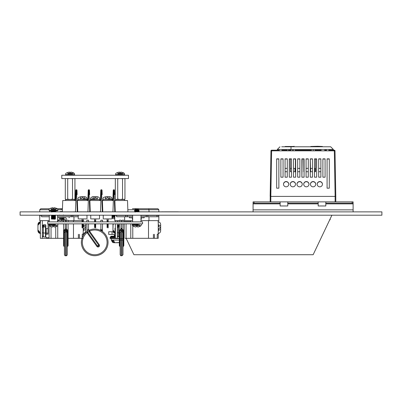 <?xml version="1.0" encoding="UTF-8"?>
<svg xmlns="http://www.w3.org/2000/svg" width="402" height="402" viewBox="0 0 402 402"><rect width="100%" height="100%" fill="white"/><g stroke="black" fill="none" stroke-linecap="round" stroke-linejoin="round"><path stroke-width="0.6" d="M381.9 215.206L381.9 211.869L20.1 211.869L20.1 215.206L381.9 215.206M30.105 211.869L25.934 211.869L30.105 211.869M371.895 211.869L376.066 211.869L371.895 211.869M39.275 211.869L36.939 211.869L39.275 211.869M181.744 211.869L179.413 211.869M181.825 211.869L180.051 211.869M213.588 211.869L211.814 211.869L213.588 211.869M60.973 211.869L62.345 211.869L62.742 200.508L75.345 200.508L75.717 190.246A0.502 0.502 0 0 1 76.214 189.769A0.502 0.502 180 0 0 75.717 190.246L75.345 200.508M63.556 211.869L62.868 211.869M61.782 211.869L60.009 211.869M135.032 211.869L136.811 211.869M39.356 211.869L49.366 211.869M83.149 223.874L83.149 227.828L82.048 227.828L82.048 223.874M83.149 218.909L83.149 221.085L82.048 221.085L82.048 221.874M82.048 221.085L82.048 218.909M83.149 221.085L83.149 221.874M94.576 227.582L95.676 227.828L95.676 226.351L94.576 226.351L94.576 227.582L95.676 227.582M94.576 226.351L94.576 223.874M94.576 221.874L94.576 218.909M95.676 218.909L95.676 220.542L94.576 220.542M95.676 221.874L95.676 220.542M95.676 223.874L95.676 224.522L94.576 224.522M95.676 226.351L95.676 224.522M107.083 227.582L108.183 227.828L107.083 227.582L107.083 223.874M107.083 221.874L107.083 218.909M108.183 221.874L108.183 218.909M108.183 227.582L108.183 223.874M111.344 218.909L103.922 218.909M98.837 218.909L91.42 218.909M86.309 218.909L78.892 218.909M93.555 196.709L96.696 196.709L95.113 196.709L94.264 198.709L92.706 198.709L93.555 196.709L95.138 196.709L95.993 198.709L97.55 198.709L96.696 196.709L95.138 196.709M102.947 200.508A1 1 180 0 1 103.947 199.508L111.319 199.508A1 1 180 0 1 112.319 200.508M77.938 200.508A1 1 180 0 1 78.938 199.508L86.309 199.508A1 1 180 0 1 87.309 200.508M90.445 200.508A1 1 180 0 1 91.445 199.508L98.812 199.508A1 1 180 0 1 99.812 200.508M77.35 200.508L77.757 211.804L77.35 200.508L87.852 200.508L88.219 190.246A0.502 0.502 0 0 1 88.721 189.769A0.502 0.502 180 0 0 88.219 190.246L87.852 200.508M77.139 194.608L76.983 190.246L77.139 194.608L76.641 194.618L76.48 189.774A0.502 0.502 0 0 1 76.983 190.246A0.502 0.502 180 0 0 76.48 189.769L76.214 189.769L76.053 194.618L77.139 194.608M89.857 200.508L90.259 211.839L89.857 200.508L100.399 200.508L100.771 190.246A0.502 0.502 0 0 1 101.269 189.769A0.502 0.502 180 0 0 100.771 190.246L100.399 200.508M89.646 194.608L89.485 190.246L89.646 194.608L89.143 194.608L88.988 189.774A0.502 0.502 0 0 1 89.485 190.246A0.502 0.502 180 0 0 88.988 189.769L88.721 189.769L88.561 194.618L89.646 194.608M102.404 200.508L102.811 211.839L102.404 200.508L112.861 200.508L113.228 190.246A0.502 0.502 0 0 1 113.731 189.769A0.502 0.502 180 0 0 113.228 190.246L112.861 200.508M102.193 194.608L102.038 190.246L102.193 194.608L101.696 194.618L101.535 189.774A0.502 0.502 0 0 1 102.038 190.246A0.502 0.502 180 0 0 101.535 189.769L101.269 189.769L101.108 194.618L102.193 194.608M114.866 200.508L115.268 211.839L114.866 200.508L127.514 200.508L127.911 211.869M114.655 194.608L114.495 190.246L114.655 194.608L114.158 194.618L113.997 189.774A0.502 0.502 0 0 1 114.495 190.246A0.502 0.502 180 0 0 113.997 189.769L113.731 189.769L113.57 194.618L114.655 194.608M65.436 200.508A1 1 180 0 1 66.436 199.508L73.802 199.508A1 1 180 0 1 74.802 200.508M115.449 200.508A1 1 180 0 1 116.454 199.508L123.821 199.508A1 1 180 0 1 124.821 200.508M113.997 189.774L113.731 189.774L113.997 189.769A0.502 0.492 -2.1 0 1 114.495 190.246M113.731 189.774L113.731 189.769A0.502 0.492 -177.9 0 0 113.228 190.246M101.535 189.774L101.269 189.774L101.535 189.769A0.502 0.492 -2.1 0 1 102.038 190.246M101.269 189.774L101.269 189.769A0.502 0.492 -177.9 0 0 100.771 190.246M76.48 189.774L76.214 189.774L76.48 189.769A0.502 0.492 -2.1 0 1 76.983 190.246M76.214 189.774L76.214 189.769A0.502 0.492 -177.9 0 0 75.717 190.246M88.988 189.774L88.721 189.774L88.988 189.769A0.502 0.492 -2.1 0 1 89.485 190.246M88.721 189.774L88.721 189.769A0.502 0.492 -177.9 0 0 88.219 190.246M82.727 196.709L80.988 196.709L80.053 198.709L81.586 198.709L82.521 196.709L84.259 196.709L85.194 198.709L83.661 198.709L82.727 196.709L80.988 196.709L82.727 196.709M107.736 196.709L105.997 196.709L105.063 198.709L106.595 198.709L107.53 196.709L109.269 196.709L110.203 198.709L108.671 198.709L107.736 196.709L105.997 196.709L107.736 196.709M81.586 198.709L80.053 198.709M97.55 198.709L95.993 198.709M106.595 198.709L105.063 198.709M74.365 178.578L74.933 178.84L74.933 199.136L73.727 199.508L72.526 199.136L70.119 199.508L67.712 199.136L66.511 199.508L65.305 199.136L65.305 178.84L65.757 178.578M71.395 178.578L72.526 178.84L73.094 178.578M72.526 178.84L72.526 199.136M66.511 199.508L73.727 199.508L74.933 199.136L73.727 199.508L74.285 199.508M67.149 178.578L67.712 178.84L67.712 199.136M67.712 178.84L68.842 178.578M72.857 199.508L67.38 199.508M119.324 226.949L118.434 226.949L118.434 236.924L117.429 235.783L117.429 227.085A1 0.935 0 0 1 118.434 226.15L118.434 226.949L117.429 227.678M140.976 220.643L158.835 220.643L158.252 220.643L158.252 238.316L130.776 238.316L130.776 223.874L130.776 238.316L125.117 238.316M124.64 216.753L124.64 220.643L132.64 220.643M115.369 221.874L115.369 220.643L114.786 220.643L119.324 220.643M120.992 220.643L122.158 220.643M124.107 221.874L124.107 221.597L130.776 221.597L130.776 221.874L130.776 220.643M119.203 238.316L115.369 238.316L115.369 223.874M157.252 238.316L157.252 234.311L158.252 234.311M158.835 211.804L158.835 209.754L148.981 209.754L148.981 211.804M160.654 229.462L160.654 227.396L158.649 226.512L158.649 224.939L160.654 225.823L160.654 227.889L158.649 228.778L158.649 230.346L160.654 229.462L160.654 230.828L160.654 227.643M160.654 230.647L160.654 224.517M113.454 223.874L112.967 225.276L112.967 230.763L114.967 233.115L114.967 232.361L112.967 230.009L113.062 223.874M112.967 224.457L112.967 229.708M148.981 216.753L148.981 220.643M124.072 237.783L123.826 238.316M115.369 238.316L117.369 238.316L117.369 223.874M148.504 238.316L148.504 220.643M115.369 220.643L115.369 221.803L114.972 221.874L115.299 221.814M115.369 233.482L115.369 234.311M112.967 225.276L112.967 230.763M160.654 224.638L160.654 230.768M114.967 232.361L114.967 233.115M158.649 230.346L158.649 228.778M132.64 215.422L127.389 215.422L127.389 216.753L132.64 216.753M141.454 215.422L140.976 215.422L141.454 215.422M152.815 215.422L153.383 215.422M140.976 215.422L147.896 215.422L147.896 216.753L158.684 216.753L157.016 216.753L157.016 215.422L158.684 215.422L158.684 216.753M147.896 216.753L146.227 216.753L146.227 215.422M140.976 216.753L146.227 216.753M127.389 216.753L125.72 216.753L125.72 215.422L127.389 215.422M125.72 215.422L114.937 215.422L116.6 215.422L116.6 216.753L125.72 216.753M116.6 216.753L118.454 216.753M118.454 215.422L124.454 215.422M149.162 215.422L155.167 215.422M147.896 215.422L157.016 215.422M114.937 216.753L114.937 215.422M153.418 238.316L153.418 234.311M123.826 237.783L124.107 237.783L124.107 223.874M124.107 223.974L123.826 223.974M117.429 232.622L119.324 233.034M119.324 226.15L118.434 226.15M118.434 224.758L118.434 225.557A1 0.935 180 0 0 117.429 226.492L117.429 225.899L118.434 224.758L119.324 224.758M118.434 225.557L119.324 225.557M118.434 236.924L119.324 236.924M117.429 226.492L117.429 234.592M119.434 225.557L119.434 226.15M138.293 209.754L148.981 209.754L148.675 208.754L137.916 208.754L157.835 208.754L137.449 208.754M136.243 209.151L136.157 208.688L132.394 208.754L137.916 208.754M142.846 208.754L147.514 208.754L142.846 208.754M45.506 224.758L45.506 226.949L45.838 227.195L45.838 225.14L45.506 224.758L43.406 224.758L43.406 225.557A1 0.935 180 0 0 42.406 226.492L42.406 232.622L43.406 233.034L45.506 233.034L45.506 226.949L43.406 226.949L43.406 236.924L42.406 235.783L42.406 227.085A1 0.935 0 0 1 43.406 226.15L43.406 226.949L42.406 227.678M49.079 223.874L49.079 237.783L46.838 237.783A1 1 180 0 1 45.838 236.783L45.838 235.145A1 1 180 0 1 46.838 234.145L48.074 234.145L48.074 223.874M48.074 221.874L48.074 220.643M68.099 220.643L83.807 220.643L83.224 220.643L83.224 221.874M57.612 220.643L59.571 220.643M61.149 220.643L62.416 220.643M65.265 220.643L66.436 220.643M63.601 238.316L40.341 238.316L40.341 220.643L39.758 220.643L49.275 220.643M55.747 238.316L55.747 226.693L55.747 238.316M55.747 224.361L55.747 223.874L55.747 224.361M82.224 237.698L82.224 234.311L83.224 234.311M83.224 235.602L83.224 223.874M55.913 208.904L57.632 208.904L57.948 209.472L57.672 210.764L49.612 210.889L49.612 211.869M85.626 229.462L85.626 227.396L83.621 226.512L83.621 224.939L85.626 225.823L85.626 227.889L83.621 228.778L83.621 230.346L85.626 229.462L85.626 230.828L85.626 227.643M85.626 230.647L85.626 224.517M37.939 230.009L37.939 224.457L39.939 222.175L39.939 222.924L37.939 225.276L37.939 230.763L39.939 233.115L39.939 232.361L37.939 230.009M37.939 224.638L37.939 229.708M73.953 216.753L73.953 220.643M49.044 237.783L49.044 238.316L50.089 238.316M83.224 238.316L68.099 238.316M45.175 238.316L44.175 238.316M40.341 238.316L42.341 238.316L42.341 220.643M73.476 238.316L73.476 223.874M73.476 221.874L73.476 220.643M40.341 220.643L40.341 221.803M38.084 231.703L40.341 233.482L40.341 234.311M37.939 225.276L37.939 230.763M85.626 224.638L85.626 230.768M39.939 232.361L39.939 233.115M83.621 230.346L83.621 228.778M58.365 215.422L60.23 215.422M63.335 215.422L65.199 215.422M77.787 215.422L74.139 215.422M57.612 215.422L72.868 215.422L72.868 216.753L78.224 216.753M72.868 216.753L71.204 216.753L71.204 215.422M57.612 216.753L71.204 216.753M43.426 215.422L49.275 215.422L39.909 215.422L41.577 215.422L41.577 216.753L49.275 216.753M41.577 216.753L43.426 216.753M72.868 215.422L78.224 215.422M39.909 216.753L39.909 215.422M78.39 238.316L78.39 234.311M49.079 221.874L49.275 221.597M49.079 223.974L48.074 223.974M46.838 234.145L48.074 234.145M48.074 228.587L46.17 228.587L46.17 233.09L46.17 228.587L45.838 228.256L45.838 233.426L45.838 230.838M45.838 227.195L45.838 235.145M45.838 234.487L46.17 233.09L48.074 233.09M43.406 225.557L44.406 225.557L44.406 226.15L43.406 226.15M43.406 236.924L45.506 236.924L45.838 236.542M43.406 224.758L42.406 225.899M45.506 236.924L45.506 233.034L45.838 232.894M44.406 225.557L44.406 226.15M49.511 208.754L40.758 208.754L49.511 208.754M62.421 208.754L61.144 208.754L62.431 208.688M60.677 208.754L57.38 208.754L62.456 208.754L57.38 208.754L62.456 208.754L57.38 208.754L61.134 208.688L61.215 209.151M57.365 208.754L62.456 208.754L57.365 208.754M73.792 175.242L67.702 175.242M72.586 173.277L74.305 173.277L74.621 174.599L74.114 175.242M69.471 172.061L67.521 172.523L69.471 172.061L69.551 172.523L70.687 172.523L70.767 172.061L72.717 172.523L70.767 172.061L70.687 172.523L69.551 172.523M55.139 219.206L51.516 218.974L55.375 218.974L51.798 218.723L55.094 218.723L55.602 218.201L51.29 218.201L55.602 218.201L55.094 217.678L51.798 217.678L55.094 217.678L55.602 217.155L51.29 217.155L55.602 217.155L55.094 216.633L51.798 216.633L55.094 216.633L55.602 216.105L51.29 216.105L55.602 216.105L55.094 215.583L51.798 215.583L55.094 215.583L55.602 215.06M55.602 210.869L55.094 211.392L51.798 211.392L55.094 211.392L55.602 211.919M49.773 210.869L51.29 210.869M52.798 207.688L50.848 208.151L52.798 207.688L52.878 208.151L54.014 208.151L54.094 207.688L56.044 208.151L54.094 207.688L54.014 208.151L52.878 208.151M122.605 173.277L124.324 173.277L124.64 174.599L123.811 175.242L117.721 175.242M119.489 172.061L117.54 172.523L119.489 172.061L119.57 172.523L120.706 172.523L120.786 172.061L122.736 172.523L120.786 172.061L120.706 172.523L119.57 172.523M124.384 178.578L124.952 178.84L124.952 199.136L123.746 199.508L122.545 199.136L120.138 199.508L117.731 199.136L116.525 199.508L115.324 199.136L115.324 178.84L115.892 178.578M121.414 178.578L122.545 178.84L123.112 178.578M122.545 178.84L122.545 199.136M116.525 199.508L123.746 199.508L124.952 199.136L123.746 199.508L124.303 199.508M115.887 178.578L115.324 178.84L115.776 178.578M117.163 178.578L117.731 178.84L117.731 199.136M117.731 178.84L118.861 178.578M122.876 199.508L117.399 199.508M61.777 175.242L128.479 175.242L128.479 178.578L61.787 178.578L61.777 175.242L61.787 178.578M310.279 177.187L310.279 159.026L310.585 171.724L312.48 171.724L312.48 177.187L312.48 158.85L310.279 158.85L310.279 177.187L312.48 177.187M314.48 177.187L316.681 177.187L316.681 158.85L314.48 158.85L314.48 177.187L314.48 171.724L315.575 171.724L315.64 159.026L314.48 158.996M304.078 168.388L303.847 171.724L303.781 159.026L301.877 159.011M302.168 159.026L301.877 177.187L304.078 177.187L304.053 171.724M291.47 158.996L290.314 159.026L290.375 171.724L291.47 171.724L291.47 177.187L291.47 158.85L289.269 158.85L289.269 177.187L291.47 177.187M293.475 177.187L295.676 177.187L295.676 158.85L293.475 158.85L293.475 177.187L293.475 171.724L295.369 171.724L295.435 159.026L293.475 158.991M316.967 150.182L316.485 150.182M315.052 150.182L316.258 150.182M288.38 150.182L290.772 150.182M317.987 150.182L314.962 150.182L317.987 150.182M311.439 150.182L295.053 150.182L311.439 150.182M293.4 150.182L292.495 150.182M287.229 150.182L286.938 150.182L287.229 150.182M321.183 150.182L319.017 150.182M286.938 150.182L281.902 150.182L286.938 150.182M279.35 150.182L271.616 150.182A0.668 0.668 180 0 0 270.953 150.835L271.616 150.835L270.822 196.397L335.796 196.397L335.796 201.869L335.127 201.869L335.127 196.397M335.132 196.397L334.333 150.835L335.002 150.835A0.668 0.668 180 0 0 334.333 150.182L333.353 150.182L333.353 149.449L277.33 149.449L277.33 150.182L271.616 150.182A0.668 0.668 180 0 0 270.953 150.835L270.154 196.397L270.822 196.397L270.822 201.869L353.112 201.869L353.112 203.166L353.112 201.869M335.002 150.835L335.796 196.397L335.002 150.835A0.668 0.668 180 0 0 334.333 150.182L328.761 150.182M324.64 150.182L326.605 150.182M308.173 150.182L310.133 150.182M304.053 150.182L306.017 150.182M299.937 150.182L301.897 150.182M295.822 150.182L297.781 150.182M288.817 150.182L289.345 150.182M285.43 150.182L283.465 150.182M318.625 150.182L317.007 150.182M297.882 146.78L298.369 146.78L297.882 146.78M299.209 146.78L299.696 146.78L299.209 146.78M287.455 146.78L286.812 146.78M286.39 146.78L285.113 146.78M281.717 146.78L330.685 146.78L333.353 149.449M284.666 146.78L297.003 146.78M310.279 146.78L322.947 146.78M323.494 146.78L323.977 146.78L323.494 146.78M324.821 146.78L325.303 146.78L324.821 146.78M307.736 146.78L308.218 146.78L307.736 146.78M280.134 203.166L253.074 203.166L253.074 201.869L270.822 201.869L270.154 201.869L270.636 168.855M318.68 171.724L318.68 177.187L320.881 177.187L320.881 171.724L318.68 171.724M306.078 171.724L306.078 177.187L308.279 177.187L308.279 171.724L306.078 171.724M299.877 177.187L299.877 171.724L297.676 171.724L297.676 177.187L299.877 177.187L299.877 158.85L297.676 158.85L297.676 177.187M299.877 158.991L297.676 159.006M304.078 177.187L304.078 158.85L301.877 158.85L301.877 177.187M303.781 159.026L304.078 159.011M295.676 177.187L295.435 159.026M290.314 159.026L289.269 159.026L289.269 177.187M287.269 177.187L287.269 171.724L285.068 171.724L285.068 177.187L287.269 177.187L287.269 158.85L285.068 158.85L285.068 177.187M287.269 158.996L285.068 158.991M334.333 150.182L333.353 150.182L334.333 150.182L333.353 150.182L334.333 150.182L333.353 150.182L334.333 150.182L334.333 150.835L271.616 150.835L271.616 150.182M313.404 150.182L313.057 150.182L313.404 150.182M317.168 146.479L310.776 146.479L317.168 146.479M293.274 146.479L285.169 146.479L293.274 146.479M306.344 186.824A2.633 2.633 0 0 0 308.977 184.186A2.633 2.633 0 0 0 306.344 181.553A2.633 2.633 0 0 0 303.711 184.186A2.633 2.633 0 0 0 306.344 186.824M313.078 186.824A2.633 2.633 0 0 0 315.716 184.186A2.633 2.633 0 0 0 313.078 181.553A2.633 2.633 0 0 0 310.444 184.186A2.633 2.633 0 0 0 313.078 186.824M319.816 186.824A2.633 2.633 0 0 0 322.449 184.186A2.633 2.633 0 0 0 319.816 181.553A2.633 2.633 0 0 0 317.183 184.186A2.633 2.633 0 0 0 319.816 186.824M286.139 181.553A2.633 2.633 0 0 0 283.5 184.186A2.633 2.633 0 0 0 286.139 186.824A2.633 2.633 0 0 0 288.772 184.186A2.633 2.633 0 0 0 286.139 181.553M292.872 181.553A2.633 2.633 0 0 0 290.239 184.186A2.633 2.633 0 0 0 292.872 186.824A2.633 2.633 0 0 0 295.505 184.186A2.633 2.633 0 0 0 292.872 181.553M299.611 181.553A2.633 2.633 0 0 0 296.972 184.186A2.633 2.633 0 0 0 299.611 186.824A2.633 2.633 0 0 0 302.244 184.186A2.633 2.633 0 0 0 299.611 181.553M278.867 158.85L276.666 158.85L276.666 188.191L278.867 188.191L278.867 158.85M283.068 158.85L280.867 158.85L280.867 177.187L283.068 177.187L283.068 158.85M327.087 158.85L327.087 188.191L329.288 188.191L329.288 158.85L327.087 158.85M322.881 158.85L322.881 177.187L325.082 177.187L325.082 158.85L322.881 158.85M320.881 177.187L320.881 158.85L318.68 158.85L318.68 177.187M308.279 177.187L308.279 158.85L306.078 158.85L306.078 177.187M306.078 158.991L308.279 159.006M310.52 159.026L312.48 158.991M316.681 177.187L316.681 159.026L315.64 159.026M318.68 158.996L320.881 158.991M325.082 177.187L325.082 159.026L322.881 159.026L322.881 177.187M329.288 188.191L329.288 159.026L327.087 159.026L327.087 188.191M283.068 177.187L283.068 159.026L280.867 159.026L280.867 177.187M278.867 188.191L278.867 159.026L276.666 159.026L276.666 188.191M302.244 184.277A2.633 2.633 0 0 0 299.611 181.729A2.633 2.633 0 0 0 296.977 184.277M295.505 184.277A2.633 2.633 0 0 0 292.872 181.729A2.633 2.633 0 0 0 290.239 184.277M288.772 184.277A2.633 2.633 0 0 0 286.139 181.729A2.633 2.633 0 0 0 283.505 184.277M322.449 184.277A2.633 2.633 0 0 0 319.816 181.729A2.633 2.633 0 0 0 317.183 184.277M315.711 184.277A2.633 2.633 0 0 0 313.078 181.729A2.633 2.633 0 0 0 310.45 184.277M308.977 184.277A2.633 2.633 0 0 0 306.344 181.729A2.633 2.633 0 0 0 303.711 184.277M317.168 146.645L310.61 146.78M316.057 146.645L310.776 146.479L322.449 146.479L317.655 146.278L310.776 146.479M293.505 146.645L285.169 146.479L294.133 146.479M294.133 146.278L293.505 146.479M325.816 201.869L325.816 205.97L318.183 205.97L318.183 201.869M287.772 201.869L287.772 205.97L280.134 205.97L280.134 201.869M285.068 168.388L287.269 168.388M293.475 168.388L294.973 168.388L294.973 171.724M290.435 171.724L290.435 168.388L291.47 168.388M294.973 168.388L295.309 168.388L295.309 171.724M297.676 168.388L299.877 168.388M301.877 168.388L302.048 171.724M306.078 168.388L308.279 168.388M314.48 168.388L315.183 168.388L315.183 171.724M310.64 171.724L310.64 168.388L312.48 168.388M315.183 168.388L315.52 168.388L315.52 171.724M318.68 168.388L320.881 168.388M353.112 211.869L353.112 203.166L325.816 203.166M318.183 203.166L287.772 203.166M253.074 201.869L253.074 211.869M112.057 234.411L108.726 234.411L108.726 231.743L112.057 231.743L112.057 234.411L115.369 234.426M112.057 231.743L113.128 231.743M115.369 231.743L114.967 231.743L115.369 231.743M126.127 238.316L133.916 254.722L313.148 254.722L331.906 215.206M113.987 242.733L115.972 242.733M110.073 238.306L115.369 238.23L110.068 238.23L110.068 237.481L115.369 237.481L110.068 237.481L110.399 237.145L115.369 237.145L110.54 237.145M115.369 234.874L114.786 234.874L115.369 234.874M115.369 235.321L114.193 235.321L115.369 235.321M115.369 235.768L114.786 235.768L115.369 235.768M111.027 236.215L115.369 236.215L114.193 236.215L114.786 235.768L114.193 235.321L114.786 234.874L114.193 235.321M115.369 228.21L114.967 228.21L115.369 228.21M115.369 228.577L114.967 228.577M115.369 229.024L114.967 229.024M115.369 229.472L114.967 229.472L115.369 229.472M115.369 229.919L114.967 229.919M115.369 230.366L114.967 230.366L115.369 230.366M115.369 230.808L114.967 230.808L115.369 230.808M115.369 231.256L114.967 231.256L115.369 231.256M115.369 231.703L114.967 231.703L115.369 231.703M119.324 242.537L114.349 242.733L112.485 240.733L113.66 240.733L114.595 242.406M118.238 242.733L114.349 242.733M119.324 238.562L110.324 238.557M122.836 238.562L120.158 238.562M329.705 219.839L330.132 219.839L329.705 219.839M142.564 223.874L47.692 223.874L47.692 221.874L142.564 221.874L142.564 223.874M121.806 221.874L119.238 221.874L119.324 220.206L120.992 220.206L119.324 220.206M68.451 221.874L66.35 221.874L66.436 220.206L68.099 220.206L66.436 220.206M99.294 221.874L100.465 221.874L99.294 221.874M110.133 221.874L111.299 221.874L110.133 221.874M90.958 221.874L92.128 221.874L90.958 221.874M80.124 221.874L78.953 221.874L80.124 221.874M123.906 221.874L122.072 221.874L122.158 220.206L123.826 220.206L122.158 220.206M102.545 220.206L102.545 221.874L100.796 221.874L100.882 220.206L102.545 220.206L100.882 220.206M88.54 220.206L88.54 221.874L86.792 221.874L86.872 220.206L88.54 220.206L86.872 220.206M63.601 221.874L63.601 220.206L65.265 220.206L65.35 221.874L63.516 221.874M123.409 232.24L123.409 232.316A0.834 0.482 180 0 0 123.826 231.899A0.834 0.482 180 0 0 123.404 231.477L123.193 229.964L122.504 229.386L122.163 229.964L123.409 232.24A0.834 0.467 0 0 0 122.992 232.647L122.992 254.747L122.992 232.647L121.334 230.693L122.153 230.1A0.834 0.729 10.9 0 1 122.153 230.12L122.153 230.12A0.834 0.729 10.9 0 1 121.334 230.693M121.816 230.693L121.128 230.15L121.128 229.045L121.128 255.722C120.987 256.004 120.665 255.677 120.158 254.747L120.158 232.647L121.575 231.271M122.992 232.647L122.992 232.738A0.834 0.482 0 0 1 123.409 232.316L123.409 245.979A0.834 0.482 0 0 0 123.826 245.557A0.834 0.482 0 0 0 123.409 245.14M120.158 246.396L120.158 232.738M120.158 254.747L120.158 244.717A0.834 0.482 180 0 1 119.741 245.14L119.741 231.477L119.957 229.964L120.645 229.386M120.158 246.733L119.741 246.28A0.834 0.834 0 0 1 119.324 245.557A0.834 0.482 0 0 1 119.741 245.14L119.741 246.145M119.741 245.979A0.834 0.482 0 0 1 119.324 245.557L119.324 231.899A0.834 0.482 180 0 0 119.741 232.316L119.741 245.14M123.193 229.964L122.263 230.18M122.992 247.004L123.409 246.28A0.834 0.834 0 0 0 123.826 245.557L123.826 223.874M123.826 221.874L123.826 220.206M121.128 230.15L120.389 230.457L120.158 231.14A0.834 0.482 180 0 1 119.741 231.562M122.017 230.15L122.017 229.045L122.017 230.15A0.834 0.472 -107.4 0 0 122.133 230.19M122.504 230.738A0.834 0.422 -65.2 0 1 122.017 231.547L122.017 255.722L121.128 255.722M120.158 230.125L119.324 229.964L119.324 223.874M100.52 230.376L100.028 230.15A13.336 13.336 180 0 0 88.948 230.351M87.149 231.391A13.336 13.336 180 0 0 84.661 251.155A13.336 13.336 180 0 0 104.58 251.356A13.336 13.336 180 0 0 102.49 231.547A13.336 13.336 0 0 1 104.641 251.29A13.336 13.336 0 0 1 84.782 251.29A13.336 13.336 0 0 1 86.927 231.547L87.088 232.647A12.367 12.367 180 0 0 89.209 253.456A12.367 12.367 180 0 0 107.073 242.577A12.367 12.367 180 0 0 89.561 231.14L88.973 231.562L88.385 229.386L87.108 230.738L86.927 231.552A0.834 0.653 54.3 0 0 87.113 231.316M89.525 231.1L87.742 232.316L97.475 245.979L96.887 246.396A1.442 1.442 0 0 0 98.902 246.733A1.442 1.442 0 0 0 99.239 244.717L89.525 231.1L89.395 230.15A13.336 13.336 0 0 1 102.49 231.547A0.834 0.653 125.7 0 1 102.314 230.738L102.495 231.552M101.138 230.693L101.626 229.964L102.545 229.964L100.902 229.964L101.038 229.386L102.314 230.738M99.239 244.717L98.651 245.14A0.724 0.724 180 0 1 98.48 246.145A0.724 0.724 180 0 1 97.475 245.979L98.651 245.14L88.973 231.562M87.108 230.738L87.686 232.24L87.088 232.647A4.779 4.779 0 0 0 87.154 232.738L96.887 246.396M89.54 230.457A0.834 0.482 10.2 0 1 88.515 229.964L88.385 229.386M88.54 223.874L88.54 229.562L89.395 230.15A0.834 0.658 -113.5 0 1 88.53 229.783M100.882 223.874L100.882 229.562L100.023 230.15A0.834 0.658 113.5 0 0 101.038 229.386M66.089 230.693L65.405 230.15L65.405 229.045L65.405 255.722C65.27 256.004 64.943 255.677 64.431 254.747L64.431 232.647L65.853 231.271M67.471 229.964L66.436 229.964L66.782 229.386L67.471 229.964L67.682 231.477A0.834 0.482 180 0 1 68.099 231.899A0.834 0.482 180 0 1 67.682 232.316L67.682 245.979A0.834 0.482 0 0 0 67.27 246.396L67.27 232.647L65.611 230.693L66.43 230.1A0.834 0.729 -169.1 0 1 66.425 230.12L67.682 232.24A0.834 0.467 0 0 0 67.27 232.647L67.27 254.747L67.27 232.647L67.27 247.004L67.682 246.145M64.431 254.747L64.431 231.14A0.834 0.482 0 0 1 64.019 231.562L64.23 229.964L64.918 229.386M68.099 223.874L68.099 245.557A0.834 0.834 0 0 1 67.682 246.28L67.682 245.979A0.834 0.482 0 0 0 68.099 245.557A0.834 0.482 0 0 0 67.682 245.14M64.019 245.979A0.834 0.482 0 0 1 63.601 245.557A0.834 0.482 0 0 1 64.019 245.14L64.019 231.562M64.431 230.125L63.601 229.964L63.601 223.874M65.265 220.206L63.601 220.206M64.019 246.145L64.019 232.316A0.834 0.482 180 0 1 63.601 231.899L63.601 245.557A0.834 0.834 0 0 0 64.019 246.28L64.431 247.004M65.405 230.15L64.667 230.457L64.431 231.14M65.405 255.722L66.295 255.722L66.295 231.547A0.834 0.422 114.8 0 0 66.782 230.738M65.611 230.693A0.834 0.729 -169.1 0 0 66.425 230.12L66.541 230.18M66.295 230.15L66.295 229.045L66.295 230.15A0.834 0.472 -107.4 0 0 66.41 230.19M134.142 221.874L139.479 221.874M50.778 221.874L56.114 221.874M137.76 209.638L139.052 209.965L134.509 210.522L139.092 211.025L134.529 211.542L136.811 211.829M136.811 209.743C138.68 209.593 138.891 209.442 137.439 209.286C139.057 209.392 138.846 209.487 136.811 209.578L135.213 210.035L134.73 209.738L136.811 209.578C133.921 209.718 134.318 209.844 138.002 209.965L139.112 210.135L138.002 209.965C139.72 210.105 139.318 210.251 136.811 210.392L134.529 210.678L139.112 211.176L134.816 211.608L135.67 211.869M137.544 210.341L138.218 210.613L135.213 211.075L134.529 210.678M137.544 211.382L138.409 211.598L136.368 211.869M139.112 210.135L138.409 210.553M138.434 209.286L135.188 209.286L137.333 209.548M138.313 209.548L135.213 210.1L136.072 210.316M139.092 211.025L138.409 210.623L135.213 211.145L136.072 211.357M139.313 223.874L140.73 223.874L139.313 223.874M132.891 223.874L134.308 223.874L132.891 223.874L132.308 224.457L135.293 224.457M139.7 226.462L139.7 226.462A7.075 7.045 180 0 1 138.368 226.904A7.075 7.045 180 0 0 139.7 226.462L139.378 225.21M137.73 226.989A7.05 6.487 -102.9 0 0 138.368 226.904A7.05 6.487 -102.9 0 1 137.73 226.989A7.05 2.688 -95.4 0 1 137.459 226.904A7.05 2.688 -95.4 0 0 137.73 226.989M136.198 226.462L137.419 226.462L136.198 226.462L136.162 226.904A7.05 2.688 95.4 0 1 135.886 226.989A7.05 2.688 95.4 0 0 136.162 226.904M135.248 226.904A7.05 6.487 102.9 0 0 135.886 226.989A7.05 6.487 102.9 0 1 135.248 226.904A7.075 7.045 180 0 1 133.921 226.462A7.075 7.045 180 0 0 135.248 226.904M133.921 226.462L134.243 225.21M137.459 226.904L137.419 226.462M140.298 225.673L135.273 225.673M137.243 224.457L136.373 224.457L136.268 225.673L136.811 225.673M139.187 224.457L139.499 225.673M138.323 224.361L138.348 225.673M137.554 224.361L137.645 225.673M137.238 224.361L137.353 225.673M52.275 211.392L51.536 211.663M51.607 211.593L51.144 211.698L51.426 211.779M55.396 211.085L55.747 211.176L55.195 211.291M51.823 211.176L52.707 211.357M55.948 223.874L57.365 223.874L55.948 223.874M49.526 223.874L50.943 223.874L49.526 223.874L48.944 224.457L51.928 224.457M56.335 226.462L56.335 226.462A7.075 7.045 180 0 1 55.004 226.904A7.075 7.045 180 0 0 56.335 226.462L56.014 225.21M54.365 226.989A7.05 6.487 -102.9 0 0 55.004 226.904A7.05 6.487 -102.9 0 1 54.365 226.989A7.05 2.688 -95.4 0 1 54.094 226.904A7.05 2.688 -95.4 0 0 54.365 226.989M52.833 226.462L54.054 226.462L52.833 226.462L52.798 226.904A7.05 2.688 95.4 0 1 52.526 226.989A7.05 2.688 95.4 0 0 52.798 226.904M51.888 226.904A7.05 6.487 102.9 0 0 52.526 226.989A7.05 6.487 102.9 0 1 51.888 226.904A7.075 7.045 180 0 1 50.557 226.462A7.075 7.045 180 0 0 51.888 226.904M50.557 226.462L50.878 225.21M54.094 226.904L54.054 226.462M56.933 225.673L51.908 225.673M52.903 225.673L53.446 225.673M55.823 224.457L56.134 225.673M54.958 224.361L54.984 225.673M54.19 224.361L54.28 225.673M53.873 224.361L53.989 225.673M65.119 217.789L58.446 217.789M140.976 217.789L144.147 217.789L140.976 217.789M132.64 217.789L129.474 217.789L132.64 217.789M136.177 211.537L137.333 211.799M138.464 211.568L137.464 211.789M138.434 211.537L135.188 211.537M62.571 216.753L61.782 216.814M62.923 215.206L64.084 215.422M60.159 215.422L59.501 215.01M62.516 216.758L63.405 216.944M62.355 211.537L60.159 211.537L62.305 211.799M62.225 215.206L60.38 215.422M63.34 220.819A7.075 7.045 180 0 0 63.601 220.758A7.075 7.045 180 0 1 63.34 220.819A7.05 6.487 -102.9 0 1 62.702 220.904A7.05 6.487 -102.9 0 0 63.34 220.819M62.431 220.819A7.05 2.688 -95.4 0 0 62.702 220.904A7.05 2.688 -95.4 0 1 62.431 220.819L62.395 220.402L61.169 220.402L62.395 220.402M60.863 220.904A7.05 2.688 95.4 0 0 61.134 220.819A7.05 2.688 95.4 0 1 60.863 220.904A7.05 6.487 102.9 0 1 60.225 220.819A7.05 6.487 102.9 0 0 60.863 220.904M59.401 219.125L58.948 220.402A7.075 7.045 180 0 0 60.225 220.819A7.075 7.045 180 0 1 58.948 220.402L59.702 218.276M61.169 220.402L61.134 220.819M61.24 219.587L62.325 219.587L62.209 218.276M64.33 219.587L60.245 219.587M63.863 218.276L64.164 219.125M63.295 218.276L63.32 219.587M62.526 218.276L62.617 219.587M164.915 211.804L165.92 211.804L164.915 211.839M137.067 211.839L178.111 211.839M137.931 211.804L150.258 211.839M135.132 211.839L139.303 211.869L135.132 211.839M176.815 211.839L180.98 211.869L176.815 211.839M149.258 211.804L150.258 211.804M165.92 211.804L178.247 211.804M152.122 211.804L151.067 211.839M161.946 211.839L154.85 211.839M154.675 211.804L154.288 211.839M162.74 211.804L161.795 211.804M165.252 211.804L164.338 211.839M154.288 211.804L153.142 211.839M153.142 211.804L151.921 211.839M164.302 211.804L162.921 211.839M162.921 211.804L162.574 211.839M68.204 211.869L118.223 211.869M76.023 211.839L73.666 211.839M73.666 211.804L73.355 211.839M79.32 211.839L76.737 211.839M82.169 211.839L79.897 211.839M83.953 211.839L82.752 211.839M85.646 211.839L84.44 211.839M88.54 211.839L85.867 211.839M89.52 211.839L89.209 211.839M95.128 211.839L91.48 211.839M97.977 211.839L95.751 211.839M101.274 211.839L98.601 211.839M102.61 211.839L102.033 211.839M101.696 194.618L102.319 211.839M106.394 211.839L104.746 211.839M107.289 211.839L106.706 211.839M107.153 211.839L106.842 211.839M110.093 211.839L107.867 211.839M113.299 211.839L110.716 211.839M113.595 215.206L113.595 215.608L112.007 215.608L114.786 215.608M112.007 215.608L113.711 215.608L112.007 215.608M114.449 218.638A7.05 2.688 -84.6 0 1 114.178 218.718A7.05 2.688 -84.6 0 0 114.449 218.638L114.786 218.196L114.485 218.196M114.178 218.718A7.05 6.487 -77.1 0 1 113.54 218.638A7.075 7.045 0 0 1 112.208 218.196L112.208 218.196A7.075 7.045 0 0 0 113.54 218.638A7.05 6.487 -77.1 0 0 114.178 218.718M113.58 216.09L113.56 217.407L112.007 217.407L114.786 217.407L114.786 216.939L112.48 216.939M112.53 216.939L112.208 218.196M112.746 216.09L112.409 217.407M114.67 216.09L112.681 216.186M114.354 216.09L114.263 217.407M107.53 196.709L109.269 196.709M82.521 196.709L84.259 196.709M113.57 194.618L113.073 194.623L113.57 194.608L112.957 211.804M114.771 211.839L114.158 194.618M101.108 194.618L100.611 194.623L101.108 194.608L100.495 211.804M88.561 194.618L88.058 194.623L88.561 194.608L87.948 211.804M89.762 211.839L89.149 194.618M76.053 194.618L75.556 194.623L76.053 194.608L75.44 211.804M77.254 211.804L76.641 194.618M95.128 199.04L90.425 199.04L95.128 199.04M82.621 199.04L87.324 199.04L82.621 199.04M107.63 199.04L112.334 199.04L107.63 199.04M108.183 220.542L107.083 220.542M108.183 221.085L107.083 221.085M108.183 224.522L107.083 224.522M108.183 225.1L107.083 225.1M108.183 225.291L107.083 225.291M108.183 225.869L107.083 225.869M108.183 226.351L107.083 226.351M108.183 226.768L107.083 226.768M95.676 221.085L94.576 221.085M95.676 225.1L94.576 225.1M95.676 225.291L94.576 225.291M95.676 225.869L94.576 225.869M95.676 226.768L94.576 226.768M83.149 226.768L82.048 226.768M83.149 227.582L82.048 227.582M83.149 226.351L82.048 226.351M83.149 225.869L82.048 225.869M83.149 225.291L82.048 225.291M83.149 225.1L82.048 225.1M83.149 224.522L82.048 224.522M83.149 220.542L82.048 220.542M135.188 209.286L134.73 209.738L127.836 209.754M135.705 208.754L148.675 208.754M117.369 220.643L117.369 221.874M126.072 221.597L126.072 221.874M126.072 223.874L126.072 238.316M132.776 223.874L132.776 238.316M154.418 238.316L154.418 234.311M121.198 229.045L121.198 228.587L121.198 229.045M62.421 209.754L57.948 209.754M48.944 209.754L39.758 209.754L39.758 211.869M51.044 223.874L51.044 224.401M51.044 226.658L51.044 238.316M57.747 220.643L57.747 221.874M57.747 223.874L57.747 224.457M57.747 225.21L57.747 238.316M79.39 238.316L79.39 234.311M74.621 174.599L65.616 174.599L74.621 174.599M72.486 173.845L67.752 173.845M72.722 172.503L74.305 173.277L67.652 173.277M57.948 210.221L48.944 210.221L57.948 210.221M55.813 209.472L51.079 209.472M56.049 208.13L57.632 208.904L50.979 208.904M124.64 174.599L115.635 174.599L124.64 174.599M122.504 173.845L117.771 173.845M122.741 172.503L124.324 173.277L117.67 173.277M288.5 146.479L285.169 146.479M291.003 146.78L291.003 150.182M284.998 146.645L288.5 146.645M254.074 201.869L254.074 203.166M352.112 203.166L352.112 201.869M353.112 203.869L325.816 203.869M318.183 203.869L287.772 203.869M280.134 203.869L253.074 203.869M353.112 209.869L253.074 209.869M118.595 242.733L113.907 242.733L112.505 242.305L111.284 240.064L119.324 240.064L111.284 240.064L113.148 242.607M120.158 240.064L122.836 240.064L120.158 240.064M115.369 236.547L110.691 236.547L115.369 236.547M120.158 231.115A0.834 0.462 3.7 0 1 120.158 231.12A0.834 0.462 3.7 0 1 119.741 231.477A0.834 0.482 180 0 0 119.324 231.899L119.324 229.964M122.158 223.874L122.158 230.06M123.409 245.979A0.834 0.482 0 0 0 122.992 246.396M88.515 229.964L87.797 229.964M87.686 232.24A4.055 4.055 180 0 0 87.742 232.316L87.154 232.738M66.436 223.874L66.436 230.06M67.682 232.24L67.682 232.316A0.834 0.482 0 0 0 67.27 232.738M64.431 231.125A0.834 0.462 3.7 0 1 64.019 231.477A0.834 0.482 180 0 0 63.601 231.899L63.601 229.964M64.431 244.717A0.834 0.482 0 0 1 64.019 245.14M138.328 224.457L132.308 224.457L132.308 225.21L135.278 225.21M136.308 225.21L137.308 225.21M138.338 225.21L132.308 225.21L132.539 225.673A7.075 7.075 0 0 0 133.856 226.462L134.067 225.673M53.009 224.457L53.878 224.457M54.963 224.457L48.944 224.457L48.944 225.21L51.913 225.21M52.943 225.21L53.948 225.21M54.973 225.21L48.944 225.21L49.175 225.673A7.075 7.075 0 0 0 50.491 226.462L50.702 225.673M140.976 218.371L141.313 218.371L140.976 218.371M132.64 218.371L132.308 218.371L132.64 218.371M140.976 219.125L141.313 219.125L140.976 219.125M132.64 219.125L132.308 219.125L132.64 219.125M63.3 218.371L60.265 218.371M61.345 218.371L61.782 218.371M61.28 219.125L62.285 219.125M63.31 219.125L60.25 219.125M99.832 199.508L99.093 197.342L97.53 196.709L95.128 196.709C90.872 197 94.058 195.95 90.882 197.653L90.425 199.508M80.988 196.709L78.727 197.281L78.073 198.216L77.923 199.508M82.621 196.709L85.028 196.709L86.626 197.377L87.324 199.508M105.997 196.709L103.696 197.317L103.143 198.065L102.932 199.508M107.63 196.709L110.037 196.709L111.57 197.317L112.334 199.508M86.978 218.909L86.978 215.206M78.224 218.909L78.224 215.206M99.505 218.909L99.505 215.206M90.751 218.909L90.751 215.206M112.007 218.909L112.007 215.206M103.254 218.909L103.254 215.206M74.476 178.578L74.933 178.84M65.948 199.508L65.305 199.136M158.835 215.206L158.835 220.643M114.786 215.206L114.786 220.643M115.635 233.497C114.017 233.336 113.128 232.446 112.967 230.828C113.128 232.446 114.017 233.336 115.635 233.497M158.649 233.411L157.986 233.497C159.604 233.336 160.493 232.446 160.654 230.828M158.649 221.874L157.986 221.793C159.604 221.949 160.493 222.839 160.654 224.457M120.866 228.256L122.158 228.587M158.835 209.754L157.966 208.764L148.428 208.754L157.966 208.764L158.835 209.754M39.758 215.206L39.758 220.643M40.607 233.497C38.989 233.336 38.1 232.446 37.939 230.828L37.949 231.065M40.607 221.793C38.989 221.949 38.1 222.839 37.939 224.457C38.1 222.839 38.989 221.949 40.607 221.793M82.958 233.497C84.576 233.336 85.465 232.446 85.626 230.828M83.224 221.803L82.958 221.793M85.561 223.874L85.626 224.457M39.758 209.754L40.758 208.754L39.758 209.754M67.516 172.503L65.933 173.277L65.616 173.845L65.616 174.599L66.124 175.242M73.953 175.262L74.345 175.136M51.747 219.206L51.29 218.201L51.798 217.678L51.29 217.155L51.798 216.633L51.29 216.105L51.798 215.583L51.431 215.206M49.612 210.889L51.31 210.889L51.798 211.392L51.335 211.869M50.843 208.13L49.26 208.904L48.944 209.472L48.944 210.221L49.612 210.889L57.672 210.764M55.582 210.889L57.28 210.889M117.535 172.503L115.952 173.277L115.635 173.845L115.635 174.599L116.143 175.242M124.494 178.578L124.952 178.84M115.967 199.508L115.324 199.136M279.998 146.78L277.33 149.449M114.786 235.768L114.193 236.215M114.786 234.874L114.193 234.426M111.284 240.064L111.284 238.562M124.057 238.23L123.721 238.562M110.068 238.23L110.399 238.562M110.691 237.145L110.972 236.215L115.369 236.215M330.132 219.839L330.132 218.939M122.158 229.055L121.128 229.045C120.942 228.773 120.62 229.1 120.158 230.019M120.992 229.055L120.992 223.874M120.992 221.874L120.992 220.206M122.017 255.722L122.992 254.747M102.545 223.874L102.379 231.14M86.872 223.874L87.043 231.14M64.431 230.019C64.943 229.085 65.265 228.763 65.405 229.045L66.436 229.055M68.099 221.874L68.099 220.206M65.265 229.055L65.265 223.874M66.295 255.722C66.486 255.989 66.812 255.662 67.27 254.747M132.64 215.206L132.64 221.874M140.976 215.206L140.976 221.874M49.275 215.206L49.275 221.874M57.612 215.206L57.612 221.874M138.409 211.598L139.092 211.196M135.213 212.12L134.529 211.718M139.092 209.98L138.409 209.583M134.529 210.502L135.213 210.1M134.529 211.542L135.213 211.145M139.76 226.462A7.075 7.075 0 0 0 141.082 225.673L141.313 224.457L140.73 223.874M139.198 224.361L139.549 225.673M51.848 211.075L51.165 210.678M55.044 211.598L55.727 211.196M51.848 212.12L51.165 211.718M51.165 211.542L51.848 211.145M56.401 226.462A7.075 7.075 0 0 0 57.717 225.673L57.948 224.457L57.365 223.874M55.833 224.361L56.19 225.673M69.119 217.789L69.119 216.753M144.147 217.789L144.147 216.753M129.474 217.789L129.474 216.753M140.976 219.668A7.075 7.075 0 0 0 141.082 219.587L141.313 218.371L140.976 217.844M132.64 219.668A7.075 7.075 0 0 1 132.539 219.587L132.308 218.371L132.64 217.844M64.064 215.356L63.38 214.959M60.159 211.537L59.823 211.869M65.084 220.206A7.075 7.075 0 0 0 66.054 219.587L66.285 218.371L65.702 217.789L61.782 217.789M57.612 217.844L57.863 217.789M57.612 219.668A7.075 7.075 0 0 0 58.883 220.402L59.179 219.587M63.908 218.276L64.385 219.587M112.706 216.09L112.354 217.407"/></g></svg>
